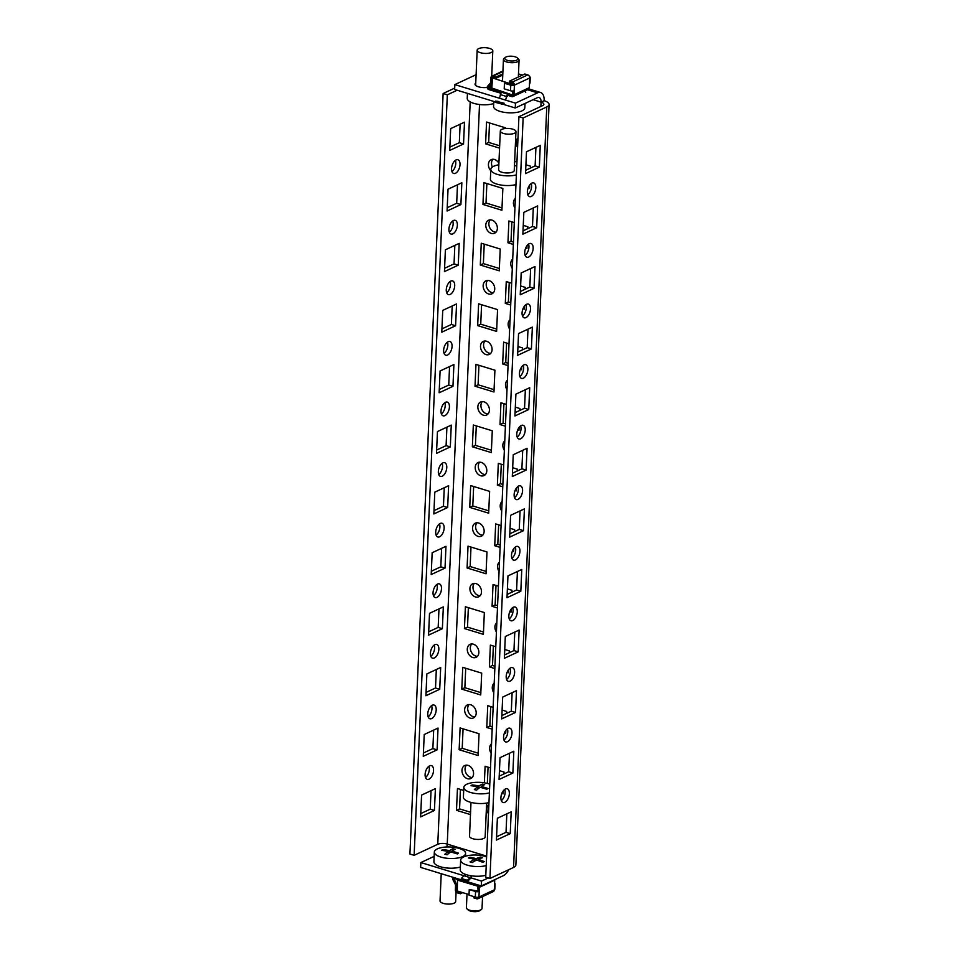 <?xml version="1.0" encoding="UTF-8"?>
<svg xmlns="http://www.w3.org/2000/svg" width="959" height="959" viewBox="0 0 959 959"><rect width="100%" height="100%" fill="white"/><g stroke="black" fill="none" stroke-linecap="round" stroke-linejoin="round"><path stroke-width="1.44" d="M535.805 187.796A7.169 3.848 107 0 0 533.683 182.905A7.169 3.848 107 0 0 527.366 191.74A7.169 3.848 107 0 0 529.488 196.631A7.169 3.848 107 0 0 535.805 187.796M527.762 194.749A7.169 3.848 107 0 0 531.598 186.514A7.169 3.848 107 0 0 531.19 183.505M460.008 164.624A7.169 3.848 107 0 0 457.875 159.733A7.169 3.848 107 0 0 451.557 168.568A7.169 3.848 107 0 0 453.691 173.459A7.169 3.848 107 0 0 460.008 164.624M451.965 171.577A7.169 3.848 107 0 0 455.789 163.342A7.169 3.848 107 0 0 455.393 160.333M533.156 248.393A7.169 3.848 107 0 0 531.034 243.502A7.169 3.848 107 0 0 524.717 252.325A7.169 3.848 107 0 0 526.839 257.216A7.169 3.848 107 0 0 533.156 248.393M525.112 255.334A7.169 3.848 107 0 0 528.948 247.098A7.169 3.848 107 0 0 528.553 244.089M457.359 225.221A7.169 3.848 107 0 0 455.237 220.33A7.169 3.848 107 0 0 448.92 229.153A7.169 3.848 107 0 0 451.042 234.044A7.169 3.848 107 0 0 457.359 225.221M449.315 232.162A7.169 3.848 107 0 0 453.151 223.927A7.169 3.848 107 0 0 452.756 220.918M530.507 308.978A7.169 3.848 107 0 0 528.385 304.087A7.169 3.848 107 0 0 522.068 312.91A7.169 3.848 107 0 0 524.189 317.801A7.169 3.848 107 0 0 530.507 308.978M522.463 315.919A7.169 3.848 107 0 0 526.299 307.683A7.169 3.848 107 0 0 525.904 304.674M454.71 285.806A7.169 3.848 107 0 0 452.588 280.915A7.169 3.848 107 0 0 446.271 289.738A7.169 3.848 107 0 0 448.392 294.629A7.169 3.848 107 0 0 454.71 285.806M446.666 292.747A7.169 3.848 107 0 0 450.502 284.523A7.169 3.848 107 0 0 450.107 281.514M527.87 369.563A7.169 3.848 107 0 0 525.748 364.672A7.169 3.848 107 0 0 519.43 373.507A7.169 3.848 107 0 0 521.552 378.385A7.169 3.848 107 0 0 527.87 369.563M519.826 376.515A7.169 3.848 107 0 0 523.662 368.28A7.169 3.848 107 0 0 523.254 365.271M452.073 346.391A7.169 3.848 107 0 0 449.939 341.5A7.169 3.848 107 0 0 443.621 350.335A7.169 3.848 107 0 0 445.755 355.226A7.169 3.848 107 0 0 452.073 346.391M444.029 353.344A7.169 3.848 107 0 0 447.853 345.108A7.169 3.848 107 0 0 447.457 342.099M525.22 430.147A7.169 3.848 107 0 0 523.099 425.269A7.169 3.848 107 0 0 516.781 434.091A7.169 3.848 107 0 0 518.903 438.982A7.169 3.848 107 0 0 525.22 430.147M517.177 437.1A7.169 3.848 107 0 0 521.013 428.865A7.169 3.848 107 0 0 520.617 425.856M449.423 406.976A7.169 3.848 107 0 0 447.302 402.097A7.169 3.848 107 0 0 440.984 410.92A7.169 3.848 107 0 0 443.106 415.81A7.169 3.848 107 0 0 449.423 406.976M441.38 413.928A7.169 3.848 107 0 0 445.216 405.693A7.169 3.848 107 0 0 444.82 402.684M522.571 490.744A7.169 3.848 107 0 0 520.449 485.853A7.169 3.848 107 0 0 514.132 494.676A7.169 3.848 107 0 0 516.254 499.567A7.169 3.848 107 0 0 522.571 490.744M514.527 497.685A7.169 3.848 107 0 0 518.363 489.45A7.169 3.848 107 0 0 517.968 486.441M446.774 467.572A7.169 3.848 107 0 0 444.652 462.682A7.169 3.848 107 0 0 438.335 471.504A7.169 3.848 107 0 0 440.457 476.395A7.169 3.848 107 0 0 446.774 467.572M438.731 474.513A7.169 3.848 107 0 0 442.567 466.278A7.169 3.848 107 0 0 442.171 463.269M519.934 551.329A7.169 3.848 107 0 0 517.812 546.438A7.169 3.848 107 0 0 511.495 555.261A7.169 3.848 107 0 0 513.616 560.152A7.169 3.848 107 0 0 519.934 551.329M511.89 558.27A7.169 3.848 107 0 0 515.714 550.046A7.169 3.848 107 0 0 515.319 547.038M444.137 528.157A7.169 3.848 107 0 0 442.003 523.266A7.169 3.848 107 0 0 435.686 532.101A7.169 3.848 107 0 0 437.819 536.98A7.169 3.848 107 0 0 444.137 528.157M436.093 535.11A7.169 3.848 107 0 0 439.917 526.875A7.169 3.848 107 0 0 439.522 523.866M517.285 611.914A7.169 3.848 107 0 0 515.163 607.023A7.169 3.848 107 0 0 508.845 615.858A7.169 3.848 107 0 0 510.967 620.749A7.169 3.848 107 0 0 517.285 611.914M509.241 618.867A7.169 3.848 107 0 0 513.077 610.631A7.169 3.848 107 0 0 512.681 607.622M441.488 588.742A7.169 3.848 107 0 0 439.366 583.863A7.169 3.848 107 0 0 433.048 592.686A7.169 3.848 107 0 0 435.17 597.577A7.169 3.848 107 0 0 441.488 588.742M433.444 595.695A7.169 3.848 107 0 0 437.28 587.459A7.169 3.848 107 0 0 436.884 584.451M514.635 672.511A7.169 3.848 107 0 0 512.514 667.62A7.169 3.848 107 0 0 506.196 676.443A7.169 3.848 107 0 0 508.318 681.334A7.169 3.848 107 0 0 514.635 672.511M506.592 679.451A7.169 3.848 107 0 0 510.428 671.216A7.169 3.848 107 0 0 510.032 668.207M438.838 649.339A7.169 3.848 107 0 0 436.717 644.448A7.169 3.848 107 0 0 430.399 653.271A7.169 3.848 107 0 0 432.521 658.162A7.169 3.848 107 0 0 438.838 649.339M430.795 656.28A7.169 3.848 107 0 0 434.631 648.044A7.169 3.848 107 0 0 434.235 645.035M511.998 733.096A7.169 3.848 107 0 0 509.876 728.205A7.169 3.848 107 0 0 503.559 737.027A7.169 3.848 107 0 0 505.681 741.918A7.169 3.848 107 0 0 511.998 733.096M503.954 740.036A7.169 3.848 107 0 0 507.779 731.801A7.169 3.848 107 0 0 507.383 728.792M436.201 709.924A7.169 3.848 107 0 0 434.067 705.033A7.169 3.848 107 0 0 427.75 713.856A7.169 3.848 107 0 0 429.884 718.747A7.169 3.848 107 0 0 436.201 709.924M428.158 716.864A7.169 3.848 107 0 0 431.982 708.641A7.169 3.848 107 0 0 431.586 705.632M509.349 793.68A7.169 3.848 107 0 0 507.227 788.789A7.169 3.848 107 0 0 500.91 797.624A7.169 3.848 107 0 0 503.031 802.503A7.169 3.848 107 0 0 509.349 793.68M501.305 800.633A7.169 3.848 107 0 0 505.141 792.398A7.169 3.848 107 0 0 504.746 789.389M433.552 770.509A7.169 3.848 107 0 0 431.43 765.618A7.169 3.848 107 0 0 425.113 774.452A7.169 3.848 107 0 0 427.234 779.343A7.169 3.848 107 0 0 433.552 770.509M425.508 777.461A7.169 3.848 107 0 0 429.344 769.226A7.169 3.848 107 0 0 428.937 766.217M518.004 137.916A7.169 5.454 -115 0 0 517.584 147.386M515.355 198.501A7.169 5.454 -115 0 0 514.947 207.971M512.705 259.086A7.169 5.454 -115 0 0 512.298 268.556M510.068 319.683A7.169 5.454 -115 0 0 509.649 329.153M507.419 380.267A7.169 5.454 -115 0 0 507.011 389.738M504.77 440.852A7.169 5.454 -115 0 0 504.362 450.322M502.132 501.437A7.169 5.454 -115 0 0 501.713 510.919M499.483 562.034A7.169 5.454 -115 0 0 499.076 571.504M496.834 622.619A7.169 5.454 -115 0 0 496.426 632.089M494.197 683.204A7.169 5.454 -115 0 0 493.777 692.674M492.375 167.046A7.169 5.454 65 0 1 492.878 159.254M498.908 163.318A7.169 5.454 -115 0 0 494.52 159.482A7.169 5.454 -115 0 0 491.2 159.638A7.169 5.454 -115 0 0 490.756 170.69M495.995 232.198A7.169 5.454 65 0 1 494.364 231.958A7.169 5.454 65 0 1 489.33 226.66A7.169 5.454 65 0 1 490.241 219.839M491.871 220.067A7.169 5.454 -115 0 0 488.551 220.234A7.169 5.454 -115 0 0 485.961 227.007A7.169 5.454 -115 0 0 491.296 233.397A7.169 5.454 -115 0 0 494.616 233.229A7.169 5.454 -115 0 0 497.194 226.456A7.169 5.454 -115 0 0 491.871 220.067M493.358 292.783A7.169 5.454 65 0 1 491.715 292.555A7.169 5.454 65 0 1 486.681 287.244A7.169 5.454 65 0 1 487.592 280.424M489.222 280.651A7.169 5.454 -115 0 0 485.901 280.819A7.169 5.454 -115 0 0 483.324 287.604A7.169 5.454 -115 0 0 488.646 293.981A7.169 5.454 -115 0 0 491.967 293.814A7.169 5.454 -115 0 0 494.556 287.041A7.169 5.454 -115 0 0 489.222 280.651M490.708 353.368A7.169 5.454 65 0 1 489.066 353.14A7.169 5.454 65 0 1 484.043 347.841A7.169 5.454 65 0 1 484.942 341.008M486.585 341.248A7.169 5.454 -115 0 0 483.264 341.404A7.169 5.454 -115 0 0 480.675 348.189A7.169 5.454 -115 0 0 485.997 354.566A7.169 5.454 -115 0 0 489.318 354.41A7.169 5.454 -115 0 0 491.907 347.626A7.169 5.454 -115 0 0 486.585 341.248M488.059 413.952A7.169 5.454 65 0 1 486.429 413.725A7.169 5.454 65 0 1 481.394 408.426A7.169 5.454 65 0 1 482.293 401.605M483.935 401.833A7.169 5.454 -115 0 0 480.615 402.001A7.169 5.454 -115 0 0 478.026 408.774A7.169 5.454 -115 0 0 483.36 415.163A7.169 5.454 -115 0 0 486.681 414.995A7.169 5.454 -115 0 0 489.258 408.21A7.169 5.454 -115 0 0 483.935 401.833M485.422 474.549A7.169 5.454 65 0 1 483.78 474.321A7.169 5.454 65 0 1 478.745 469.011A7.169 5.454 65 0 1 479.656 462.19M481.286 462.418A7.169 5.454 -115 0 0 477.966 462.586A7.169 5.454 -115 0 0 475.388 469.359A7.169 5.454 -115 0 0 480.711 475.748A7.169 5.454 -115 0 0 484.031 475.58A7.169 5.454 -115 0 0 486.621 468.807A7.169 5.454 -115 0 0 481.286 462.418M482.773 535.134A7.169 5.454 65 0 1 481.13 534.906A7.169 5.454 65 0 1 476.108 529.596A7.169 5.454 65 0 1 477.007 522.775M478.649 523.003A7.169 5.454 -115 0 0 475.328 523.17A7.169 5.454 -115 0 0 472.739 529.955A7.169 5.454 -115 0 0 478.062 536.333A7.169 5.454 -115 0 0 481.382 536.177A7.169 5.454 -115 0 0 483.971 529.392A7.169 5.454 -115 0 0 478.649 523.003M480.123 595.719A7.169 5.454 65 0 1 478.493 595.491A7.169 5.454 65 0 1 473.458 590.193A7.169 5.454 65 0 1 474.357 583.372M476 583.599A7.169 5.454 -115 0 0 472.679 583.767A7.169 5.454 -115 0 0 470.09 590.54A7.169 5.454 -115 0 0 475.424 596.93A7.169 5.454 -115 0 0 478.745 596.762A7.169 5.454 -115 0 0 481.322 589.977A7.169 5.454 -115 0 0 476 583.599M477.486 656.316A7.169 5.454 65 0 1 475.844 656.088A7.169 5.454 65 0 1 470.809 650.777A7.169 5.454 65 0 1 471.72 643.957M473.35 644.184A7.169 5.454 -115 0 0 470.03 644.352A7.169 5.454 -115 0 0 467.453 651.125A7.169 5.454 -115 0 0 472.775 657.514A7.169 5.454 -115 0 0 476.096 657.347A7.169 5.454 -115 0 0 478.685 650.574A7.169 5.454 -115 0 0 473.35 644.184M474.837 716.9A7.169 5.454 65 0 1 473.195 716.673A7.169 5.454 65 0 1 468.172 711.362A7.169 5.454 65 0 1 469.071 704.541M470.713 704.769A7.169 5.454 -115 0 0 467.393 704.937A7.169 5.454 -115 0 0 464.803 711.722A7.169 5.454 -115 0 0 470.126 718.099A7.169 5.454 -115 0 0 473.446 717.931A7.169 5.454 -115 0 0 476.036 711.158A7.169 5.454 -115 0 0 470.713 704.769M472.188 777.485A7.169 5.454 65 0 1 470.557 777.258A7.169 5.454 65 0 1 465.523 771.959A7.169 5.454 65 0 1 466.422 765.138M468.064 765.366A7.169 5.454 -115 0 0 464.743 765.522A7.169 5.454 -115 0 0 462.154 772.307A7.169 5.454 -115 0 0 467.477 778.696A7.169 5.454 -115 0 0 470.809 778.528A7.169 5.454 -115 0 0 473.386 771.743A7.169 5.454 -115 0 0 468.064 765.366M491.547 743.8A7.169 5.454 -115 0 0 491.14 753.271M488.898 804.385A7.169 5.454 -115 0 0 488.491 813.855M475.748 82.954A8.475 3.105 2.5 0 0 475.041 84.116A8.475 3.105 2.5 0 0 478.517 86.813A8.475 3.105 2.5 0 0 487.22 87.425M476.108 74.682L454.842 84.608L515.474 103.14L537.579 92.831L527.51 89.762M549.075 104.507L515.87 865.018A11.999 4.399 -177.5 0 1 513.568 867.451L489.941 878.468L523.135 117.969L546.774 106.94A11.999 4.399 2.5 0 0 549.075 104.507A11.999 4.399 2.5 0 0 544.149 100.695L541.08 102.122A6.785 3.632 107 0 0 539.078 97.494A6.785 3.632 107 0 0 537.364 97.686L515.259 107.995L503.775 104.483M495.3 101.894L454.626 89.451L454.842 84.608M508.702 869.717A11.999 6.425 107 0 1 503.403 875.639L481.298 885.948L481.514 881.093L420.869 862.561L434.151 856.375M481.514 881.093L488.239 877.953M481.298 885.948L420.653 867.404L420.869 862.561M446.726 847.001A6.785 3.632 107 0 0 447.242 844.088L479.524 104.507M544.149 100.695A11.999 6.425 107 0 0 540.6 92.508A11.999 6.425 107 0 0 537.579 92.831M515.259 107.995L515.474 103.14M528.277 187.604L529.548 187.988L529.668 185.051M530.411 168.065L530.495 166.183L525.904 164.78M516.949 162.035L514.659 161.34M514.3 222.62L508.905 220.978L507.946 242.783L513.353 244.437M525.628 248.189L526.899 248.573L527.03 245.636M527.774 228.662L527.858 226.768L523.266 225.365M511.662 283.217L506.256 281.562L505.309 303.38L510.703 305.022M522.979 308.774L524.249 309.17L524.381 306.221M525.124 289.246L525.208 287.352L520.617 285.95M509.013 343.802L503.607 342.147L502.66 363.964L508.054 365.619M520.341 369.371L521.612 369.754L521.732 366.817M522.475 349.831L522.559 347.949L517.968 346.535M506.364 404.386L500.97 402.744L500.011 424.549L505.417 426.204M517.692 429.956L518.963 430.339L519.095 427.402M519.838 410.416L519.91 408.534L515.331 407.131M503.727 464.983L498.32 463.329L497.373 485.134L502.768 486.788M515.043 490.54L516.314 490.936L516.445 487.987M517.189 471.013L517.273 469.119L512.681 467.716M501.077 525.568L495.671 523.914L494.724 545.731L500.118 547.373M512.406 551.137L513.676 551.521L513.796 548.584M514.539 531.598L514.623 529.704L510.032 528.301M498.428 586.153L493.034 584.499L492.075 606.316L497.481 607.97M509.756 611.722L511.027 612.106L511.159 609.169M511.902 592.183L511.974 590.3L507.395 588.898M495.791 646.738L490.385 645.095L489.438 666.901L494.832 668.555M507.107 672.307L508.378 672.703L508.51 669.754M509.253 652.779L509.337 650.885L504.746 649.483M505.477 128.506L505.501 127.835L486.549 122.045L485.602 143.862L499.567 148.13M502.852 188.432L483.911 182.63L482.952 204.447L501.905 210.237L502.852 188.432M500.214 249.016L481.262 243.226L480.303 265.032L499.255 270.822L500.214 249.016M497.565 309.601L478.613 303.811L477.666 325.628L496.618 331.418L497.565 309.601M494.916 370.198L475.964 364.396L475.017 386.213L493.969 392.003L494.916 370.198M492.279 430.783L473.326 424.993L472.367 446.798L491.32 452.588L492.279 430.783M489.629 491.368L470.677 485.578L469.73 507.383L488.67 513.185L489.629 491.368M486.98 551.952L468.028 546.162L467.081 567.98L486.033 573.77L486.98 551.952M484.343 612.549L465.391 606.747L464.432 628.565L483.384 634.355L484.343 612.549M481.694 673.134L462.741 667.344L461.794 689.149L480.735 694.951L481.694 673.134M493.142 707.334L487.735 705.68L486.788 727.497L492.183 729.14M504.47 732.892L505.741 733.287L505.861 730.338M506.604 713.364L506.688 711.47L502.096 710.068M501.821 793.489L503.091 793.872L503.223 790.935M490.493 767.919L485.098 766.265L484.367 782.82M503.966 773.949L504.038 772.067L499.459 770.664M463.7 790.432L457.455 788.514L456.496 810.331L470.473 814.599M479.044 733.719L460.092 727.929L459.145 749.746L478.097 755.536L479.044 733.719M513.449 242.1L511.015 241.356L511.866 221.877M510.811 302.684L508.378 301.941L509.229 282.473M508.162 363.269L505.729 362.526L506.58 343.058M505.513 423.866L503.079 423.123L503.931 403.643M502.876 484.451L500.442 483.708L501.293 464.24M500.226 545.036L497.793 544.292L498.644 524.825M497.577 605.632L495.144 604.889L495.995 585.41M494.94 666.217L492.506 665.474L493.358 645.994M499.675 145.792L488.67 142.423L489.522 122.956M502.001 207.899L486.021 203.02L486.872 183.541M499.363 268.484L483.372 263.605L484.223 244.125M496.714 329.081L480.735 324.19L481.586 304.722M494.065 389.666L478.085 384.775L478.937 365.307M491.428 450.251L475.436 445.372L476.287 425.892M488.778 510.847L472.799 505.956L473.65 486.489M486.129 571.432L470.15 566.541L471.001 547.074M483.492 632.017L467.501 627.138L468.352 607.658M480.843 692.602L464.863 687.723L465.714 668.243M492.291 726.802L489.857 726.059L490.708 706.591M487.352 783.419L488.059 767.176M470.569 812.261L459.565 808.893L460.416 789.425M478.193 753.199L462.214 748.308L463.065 728.84M523.135 117.969L518.927 116.686L542.566 105.658A6.785 2.493 2.5 0 0 543.861 104.279A6.785 2.493 2.5 0 0 541.08 102.122L533.084 99.676M489.941 878.468L485.722 877.185L518.927 116.686M539.342 167.154L540.289 145.348L526.479 151.786L525.52 173.603L539.342 167.154L535.122 165.871L535.937 147.374M536.692 227.751L537.639 205.933L523.83 212.383L522.871 234.188L536.692 227.751L532.485 226.456L533.288 207.971M534.043 288.335L535.002 266.518L521.181 272.967L520.234 294.773L534.043 288.335L529.836 287.053L530.639 268.556M531.394 348.92L532.353 327.115L518.543 333.552L517.584 355.369L531.394 348.92L527.186 347.637L528.001 329.141M528.757 409.517L529.704 387.7L515.894 394.137L514.935 415.954L528.757 409.517L524.549 408.222L525.352 389.726M526.107 470.102L527.066 448.285L513.245 454.734L512.298 476.539L526.107 470.102L521.9 468.807L522.703 450.322M523.458 530.687L524.417 508.881L510.608 515.319L509.649 537.136L523.458 530.687L519.251 529.404L520.066 510.907M520.821 591.271L521.768 569.466L507.958 575.903L506.999 597.721L520.821 591.271L516.601 589.989L517.416 571.492M518.172 651.868L519.131 630.051L505.309 636.5L504.362 658.306L518.172 651.868L513.964 650.574L514.767 632.089M515.522 712.453L516.481 690.636L502.672 697.085L501.713 718.89L515.522 712.453L511.315 711.17L512.13 692.674M512.885 773.038L513.832 751.233L500.023 757.67L499.064 779.487L512.885 773.038L508.666 771.755L509.481 753.259M511.195 811.817L497.373 818.255L496.426 840.072L510.236 833.635L511.195 811.817M525.664 170.282L535.122 165.871M523.027 230.867L532.485 226.456M520.377 291.464L529.836 287.053M517.728 352.049L527.186 347.637M515.091 412.634L524.549 408.222M512.442 473.219L521.9 468.807M509.792 533.815L519.251 529.404M507.155 594.4L516.601 589.989M504.506 654.985L513.964 650.574M501.857 715.582L511.315 711.17M499.219 776.167L508.666 771.755M496.57 836.751L506.028 832.34L506.832 813.843M454.686 88.12L443.13 93.514L409.925 854.013L414.132 855.308L437.772 844.28A6.785 2.493 -177.5 0 1 447.242 844.088L486.645 856.135M457.143 90.23L447.338 94.797L414.132 855.308M443.13 93.514L447.338 94.797M449.867 147.111L459.325 142.699L460.128 124.202M447.218 207.695L456.676 203.284L457.491 184.799M444.58 268.292L454.039 263.881L454.842 245.384M441.931 328.877L451.389 324.466L452.192 305.969M439.282 389.462L448.74 385.05L449.555 366.566M436.645 450.059L446.103 445.647L446.906 427.151M433.995 510.644L443.454 506.232L444.257 487.735M431.346 571.228L440.804 566.817L441.619 548.32M428.709 631.813L438.167 627.402L438.97 608.917M426.06 692.41L435.518 687.999L436.321 669.502M423.41 752.995L432.869 748.583L433.684 730.087M420.773 813.58L430.231 809.168L431.035 790.684M463.533 143.982L464.492 122.177L450.67 128.614L449.723 150.431L463.533 143.982L459.325 142.699M460.895 204.579L461.842 182.761L448.033 189.211L447.074 211.016L460.895 204.579L456.676 203.284M458.246 265.163L459.193 243.346L445.384 249.796L444.437 271.601L458.246 265.163L454.039 263.881M455.597 325.748L456.556 303.943L442.734 310.38L441.787 332.198L455.597 325.748L451.389 324.466M452.96 386.345L453.907 364.528L440.097 370.977L439.138 392.782L452.96 386.345L448.74 385.05M450.31 446.93L451.257 425.113L437.448 431.562L436.501 453.367L450.31 446.93L446.103 445.647M447.661 507.515L448.62 485.71L434.799 492.147L433.852 513.964L447.661 507.515L443.454 506.232M445.024 568.112L445.971 546.294L432.161 552.732L431.202 574.549L445.024 568.112L440.804 566.817M442.375 628.696L443.322 606.879L429.512 613.328L428.565 635.134L442.375 628.696L438.167 627.402M439.725 689.281L440.684 667.476L426.863 673.913L425.916 695.731L439.725 689.281L435.518 687.999M437.088 749.866L438.035 728.061L424.226 734.498L423.267 756.315L437.088 749.866L432.869 748.583M435.386 788.646L421.576 795.095L420.629 816.9L434.439 810.463L435.386 788.646M459.145 749.746L462.214 748.308M456.496 810.331L459.565 808.893M486.788 727.497L489.857 726.059M461.794 689.149L464.863 687.723M464.432 628.565L467.501 627.138M467.081 567.98L470.15 566.541M469.73 507.383L472.799 505.956M472.367 446.798L475.436 445.372M475.017 386.213L478.085 384.775M477.666 325.628L480.735 324.19M480.303 265.032L483.372 263.605M482.952 204.447L486.021 203.02M485.602 143.862L488.67 142.423M489.438 666.901L492.506 665.474M492.075 606.316L495.144 604.889M494.724 545.731L497.793 544.292M497.373 485.134L500.442 483.708M500.011 424.549L503.079 423.123M502.66 363.964L505.729 362.526M505.309 303.38L508.378 301.941M507.946 242.783L511.015 241.356M430.231 809.168L434.439 810.463M506.028 832.34L510.236 833.635M489.066 53.165A7.828 2.865 -177.5 0 1 481.118 52.901A7.828 2.865 -177.5 0 1 477.174 50.216A7.828 2.865 -177.5 0 1 480.915 47.95A7.828 2.865 -177.5 0 1 488.862 48.202A7.828 2.865 -177.5 0 1 492.806 50.899A7.828 2.865 -177.5 0 1 489.066 53.165M493.681 103.584A15.644 5.742 -177.5 0 1 491.032 104.231A15.644 5.742 -177.5 0 1 469.538 101.522A15.644 5.742 -177.5 0 1 467.237 98.345L467.453 93.383M441.224 873.697L440.037 900.873A7.828 2.865 2.5 0 0 444.305 903.642A7.828 2.865 2.5 0 0 455.669 901.556L456.088 891.93M434.331 852.06A15.644 5.742 2.5 0 0 442.878 857.598A15.644 5.742 2.5 0 0 463.904 855.872A15.644 5.742 2.5 0 0 465.594 853.426A15.644 5.742 2.5 0 0 457.059 847.888A15.644 5.742 2.5 0 0 436.033 849.614A15.644 5.742 2.5 0 0 434.331 852.06L433.912 861.757A15.644 5.742 2.5 0 0 442.447 867.296A15.644 5.742 2.5 0 0 460.356 866.996M457.899 853.534A78.518 32.079 102.7 0 0 457.311 853.942A78.998 66.027 -124.4 0 0 450.598 851.976A78.998 32.27 102.7 0 0 447.146 854.781A78.518 65.62 -124.4 0 0 444.832 854.253A78.998 32.27 -77.3 0 1 448.273 851.448A78.998 66.027 -124.4 0 0 441.524 850.393A78.518 32.079 -77.3 0 1 442.111 849.974A78.518 32.079 -77.3 0 1 442.698 849.59A78.998 66.027 55.6 0 1 449.459 850.645A78.998 32.27 -77.3 0 1 452.864 848.751A78.518 65.62 55.6 0 1 455.189 849.278A78.998 32.27 102.7 0 0 451.785 851.172A78.998 66.027 55.6 0 1 458.498 853.138A78.518 32.079 102.7 0 0 457.899 853.534M448.273 851.448L448.165 853.882M442.698 849.59L442.662 850.525M449.459 850.645L449.363 852.911M452.864 848.751L452.792 850.537M451.785 851.172L451.737 852.263M481.358 909.492L480.111 910.463A6.521 2.397 -177.5 0 1 470.33 911.05A6.521 2.397 -177.5 0 1 468.136 909.947L466.985 908.868A7.828 2.865 2.5 0 0 469.61 910.199A7.828 2.865 2.5 0 0 481.358 909.492A7.828 2.865 2.5 0 0 482.041 908.389L482.557 896.581M467.009 893.968L466.41 907.705A7.828 2.865 2.5 0 0 466.985 908.868M486.609 856.866A15.644 5.742 2.5 0 0 485.494 856.495A15.644 5.742 2.5 0 0 463.653 856.926A15.644 5.742 2.5 0 0 460.656 860.103L460.224 869.801A15.644 5.742 2.5 0 0 466.649 874.776A15.644 5.742 2.5 0 0 485.805 875.291M460.656 860.103A15.644 5.742 2.5 0 0 467.069 865.09A15.644 5.742 2.5 0 0 486.225 865.593M469.167 857.61A78.518 42.076 -73 0 1 469.934 857.262A78.998 60.069 65 0 1 476.06 858.677A78.998 42.34 -73 0 1 480.495 857.058A78.518 59.698 65 0 1 482.593 857.694A78.998 42.34 107 0 0 478.169 859.324A78.998 60.069 65 0 1 484.259 861.638A78.518 42.076 107 0 0 483.492 861.985A78.518 42.076 107 0 0 482.713 862.357A78.998 60.069 -115 0 0 476.635 860.031A78.998 42.34 107 0 0 472.164 862.561A78.518 59.698 -115 0 0 470.054 861.925A78.998 42.34 -73 0 1 474.525 859.396A78.998 60.069 -115 0 0 468.4 857.981A78.518 42.076 -73 0 1 469.167 857.61M474.525 859.396L474.453 861.194M469.934 857.262L469.886 858.257M476.06 858.677L475.988 860.355M480.495 857.058L480.435 858.401M478.169 859.324L478.109 860.535M515.546 60.573A6.521 2.397 2.5 0 0 517.333 57.924A6.521 2.397 2.5 0 0 507.071 56.617A6.521 2.397 2.5 0 0 505.369 57.396A6.521 2.397 2.5 0 0 507.407 60.369A6.521 2.397 2.5 0 0 515.546 60.573M517.333 57.924L518.483 58.99A7.828 2.865 -177.5 0 1 519.071 60.153A7.828 2.865 -177.5 0 1 516.338 62.191A7.828 2.865 -177.5 0 1 507.934 62.287A7.828 2.865 -177.5 0 1 503.439 59.47A7.828 2.865 -177.5 0 1 504.122 58.367L505.369 57.396M525.017 103.44L524.825 107.756A15.644 5.742 -177.5 0 1 519.358 111.819A15.644 5.742 -177.5 0 1 497.313 110.357A15.644 5.742 -177.5 0 1 493.561 106.389L493.777 101.426M512.214 133.912A7.828 2.865 -177.5 0 1 504.254 133.649A7.828 2.865 -177.5 0 1 500.322 130.963A7.828 2.865 -177.5 0 1 504.05 128.698A7.828 2.865 -177.5 0 1 512.01 128.962A7.828 2.865 -177.5 0 1 515.954 131.647A7.828 2.865 -177.5 0 1 512.214 133.912M515.954 131.647L514.252 170.426A7.828 2.865 -177.5 0 1 510.524 172.692A7.828 2.865 -177.5 0 1 502.564 172.428A7.828 2.865 -177.5 0 1 498.62 169.743L500.322 130.963M516.386 174.886A15.644 5.742 -177.5 0 1 514.599 175.293A15.644 5.742 -177.5 0 1 498.692 174.778A15.644 5.742 -177.5 0 1 490.804 169.395A15.644 5.742 -177.5 0 1 498.284 164.876A15.644 5.742 -177.5 0 1 498.848 164.78M515.966 184.584A15.644 5.742 -177.5 0 1 514.18 184.991A15.644 5.742 -177.5 0 1 492.686 182.27A15.644 5.742 -177.5 0 1 490.385 179.093L490.804 169.395M514.48 165.451A15.644 5.742 -177.5 0 1 516.769 166.159M471.001 802.407L469.526 836.212A7.828 2.865 2.5 0 0 473.794 838.981A7.828 2.865 2.5 0 0 485.158 836.895L486.633 803.091M489.785 784.162A15.644 5.742 2.5 0 0 486.549 783.227A15.644 5.742 2.5 0 0 465.523 784.953A15.644 5.742 2.5 0 0 463.832 787.399L463.401 797.097A15.644 5.742 2.5 0 0 471.948 802.635A15.644 5.742 2.5 0 0 488.982 802.587M463.832 787.399A15.644 5.742 2.5 0 0 472.367 792.937A15.644 5.742 2.5 0 0 489.402 792.889M487.4 788.873A78.518 32.079 102.7 0 0 486.8 789.281A78.998 66.027 -124.4 0 0 480.087 787.315A78.998 32.27 102.7 0 0 476.647 790.12A78.518 65.62 -124.4 0 0 474.321 789.593A78.998 32.27 -77.3 0 1 477.774 786.788A78.998 66.027 -124.4 0 0 471.013 785.733A78.518 32.079 -77.3 0 1 471.6 785.313A78.518 32.079 -77.3 0 1 472.2 784.93A78.998 66.027 55.6 0 1 478.949 785.984A78.998 32.27 -77.3 0 1 482.353 784.09A78.518 65.62 55.6 0 1 484.679 784.618A78.998 32.27 102.7 0 0 481.274 786.512A78.998 66.027 55.6 0 1 487.987 788.478A78.518 32.079 102.7 0 0 487.4 788.873M477.774 786.788L477.666 789.221M472.2 784.93L472.152 785.865M478.949 785.984L478.853 788.25M482.353 784.09L482.281 785.877M481.274 786.512L481.226 787.603M522.427 75.102L518.471 73.903M513.353 84.764L492.506 77.919L491.835 88.048L512.334 94.929L513.041 90.973L512.933 94.497A1.307 0.995 65 0 1 511.83 95.385L508.042 94.222A2.613 1.403 107 0 0 506.532 96.487L505.621 100.132M525.7 92.46L525.34 90.769M500.982 93.299L488.718 89.547A1.954 1.486 65 0 1 487.58 86.25L490.397 83.013A1.307 0.995 -115 0 0 490.636 82.354L490.828 77.907A2.613 1.978 65 0 1 491.835 76.193A2.613 1.978 65 0 1 493.034 76.133L495.983 77.032L495.935 78.242L492.986 77.343A1.307 0.995 65 0 0 491.883 78.23L491.691 82.678A2.613 1.978 -115 0 1 491.2 83.996L488.395 87.233L488.778 88.336L501.929 92.352A2.613 1.403 -73 0 0 500.418 94.629L499.519 98.262M509.457 81.155L512.406 82.054A2.613 1.978 65 0 1 514.408 85.123L513.353 84.8A1.307 0.995 65 0 0 512.358 83.265L509.409 82.366L509.457 81.155L524.813 73.999L527.762 74.898A2.613 1.978 65 0 1 529.764 77.967A2.613 0.959 2.5 0 0 530.255 77.427L530.015 83.001A2.613 0.959 -177.5 0 1 529.512 83.541L529.332 87.653A2.613 1.978 65 0 1 528.337 89.379L512.981 96.535A2.613 1.978 65 0 1 511.77 96.595L507.982 95.432L508.042 94.222L501.929 92.352M513.353 84.8L505.225 82.906L504.458 83.265L510.775 85.195A2.613 0.959 2.5 0 0 514.408 85.123L513.988 94.809A2.613 1.978 65 0 1 512.981 96.535M495.935 78.242L502.756 75.066M495.983 77.032L502.816 73.855M514.168 90.697A2.613 0.959 -177.5 0 1 510.524 90.769L504.206 88.839L504.458 83.265M530.255 77.427A2.613 0.959 2.5 0 0 529.56 76.732M522.128 75.018L523.17 74.766M507.982 95.432A1.307 0.695 107 0 0 507.227 96.571M503.823 104.483L495.192 102.337L495.503 101.079L498.033 101.354M504.134 103.224L495.503 101.079M501.293 104.207L501.605 102.937M469.035 894.579L457.311 890.995L457.491 880.11L477.786 886.212L478.109 891.127M472.116 883.143L472.176 883.371A2.613 1.403 107 0 0 472.883 884.366L466.781 882.496A2.613 1.403 -73 0 1 466.062 881.513L466.014 881.273M473.578 883.587L473.542 884.294L477.33 885.457A1.307 0.995 -115 0 1 478.337 886.991L478.157 891.103L479.2 891.426L479.38 887.315A2.613 1.978 -115 0 0 478.649 885.133M453.223 877.365A1.954 1.486 -115 0 0 452.936 879.715L455.393 884.558A1.307 0.995 65 0 1 455.573 885.349L455.381 889.796A2.613 1.978 -115 0 0 457.383 892.865L460.332 893.764L460.38 892.553L457.431 891.654A1.307 0.995 -115 0 1 456.436 890.12L456.628 885.672A2.613 1.978 65 0 0 456.268 884.09L453.979 878.42L466.278 882.076M473.914 896.641L473.806 897.888L476.755 898.787A2.613 1.978 -115 0 0 477.954 898.727L493.31 891.57A2.613 1.978 -115 0 0 494.317 889.844L478.961 897.001A2.613 0.959 -177.5 0 1 475.316 897.073L469.011 895.143L469.251 889.568L478.157 891.103M494.556 884.27A2.613 0.959 2.5 0 0 495.06 883.742L494.808 889.317A2.613 0.959 -177.5 0 1 494.317 889.844L494.736 880.146A2.613 1.978 -115 0 0 494.712 879.691M477.954 898.727A2.613 1.978 -115 0 0 478.961 897.001L479.2 891.426A2.613 0.959 2.5 0 1 475.568 891.498L469.251 889.568M473.854 896.677L476.803 897.576A1.307 0.995 -115 0 0 477.702 897.3M461.171 892.182L460.38 892.553M462.717 892.649L460.332 893.764M472.883 884.366A2.613 1.403 107 0 0 473.542 884.294M471.253 877.161A2.613 1.403 107 0 0 470.09 877.605L467.405 880.326L467.62 881.345L461.519 879.475L461.303 878.456L463.964 875.759A2.613 1.403 -73 0 1 465.151 875.291M470.282 878.636L467.62 881.345M467.405 880.326L461.303 878.456M540.888 106.437L541.08 102.122M513.568 867.451L546.774 106.94M470.186 101.906L437.772 844.28M492.818 77.907L493.609 77.535M500.418 94.629L506.532 96.487M493.034 76.133L502.912 71.529M513.988 94.809L529.332 87.653M514.408 85.123L529.764 77.967L529.512 83.541M512.406 82.054L527.762 74.898M511.83 95.385L512.849 94.905M488.778 88.336L491.883 86.885M488.395 87.233L491.943 85.579M491.2 83.996L492.027 83.613M510.775 85.195L510.524 90.769M458.582 879.727L457.791 880.098M472.176 883.371L466.062 881.513M458.234 891.283L457.431 891.654M494.736 880.146L479.38 887.315M455.081 878.66L453.811 879.247M457.095 883.707L456.268 884.09M475.568 891.498L475.316 897.073M463.964 875.759L470.066 877.617M540.6 92.508L528.889 88.935M477.174 50.216L475.64 85.339M492.806 50.899L491.703 76.264M465.475 856.231L465.594 853.426M519.071 60.153L518.339 77.02M503.439 59.47L502.504 80.868M492.506 77.919L493.441 77.487M491.835 76.193L502.936 71.014M458.426 879.679L457.491 880.11"/></g></svg>
